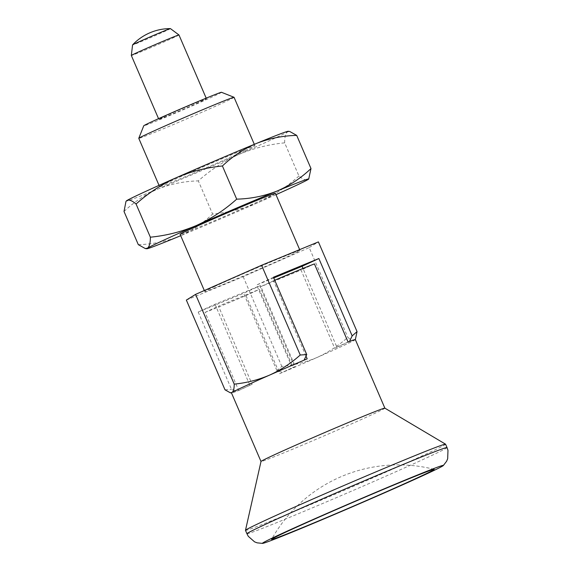 <?xml version="1.0" encoding="UTF-8"?>
<svg xmlns="http://www.w3.org/2000/svg" width="572" height="572" viewBox="0 0 572 572"><rect width="100%" height="100%" fill="white"/><g stroke="black" fill="none" stroke-linecap="round" stroke-linejoin="round"><path stroke-width="0.43" stroke-dasharray="2.86 2.15" d="M298.942 176.012C286.844 186.858 273.495 195.61 258.887 202.266C244.087 208.558 228.657 212.491 212.605 214.057L198.32 180.888C210.417 170.048 223.774 161.297 238.374 154.64C253.181 148.348 268.604 144.416 284.663 142.85L298.942 176.012C302.895 179.422 305.941 180.595 308.079 179.515L309.044 178.607M245.102 150.622A51.873 1.073 156.7 0 0 254.89 145.688A51.873 1.073 156.7 0 0 222.322 158.608A51.873 1.073 156.7 0 0 169.405 181.789A51.873 1.073 156.7 0 0 159.609 186.722A51.873 1.073 156.7 0 0 192.178 173.802A51.873 1.073 156.7 0 0 245.102 150.622M288.159 131.288A88.181 1.823 -23.3 0 1 287.566 131.889A88.181 1.823 -23.3 0 1 238.374 154.64A88.181 1.823 -23.3 0 1 158.058 188.953A88.181 1.823 -23.3 0 1 126.29 201.001M284.663 142.85C284.634 136.994 285.6 133.347 287.566 131.889L289.711 131.467M384.856 408.151A67.432 1.394 -23.3 0 1 384.877 408.165A67.432 1.394 -23.3 0 1 323.495 436.114A67.432 1.394 -23.3 0 1 261.011 461.511A67.432 1.394 -23.3 0 1 261.011 461.482L261.011 461.511M355.334 339.575A67.432 1.394 -23.3 0 1 355.319 339.639A67.432 1.394 -23.3 0 1 354.826 340.004A67.432 1.394 -23.3 0 1 317.203 357.407A67.432 1.394 -23.3 0 1 282.74 372.329A67.432 1.394 156.7 0 1 279.622 373.659L245.981 295.545A67.432 1.394 156.7 0 1 205.105 312.376L238.746 390.49A67.432 1.394 156.7 0 1 237.323 391.033A67.432 1.394 -23.3 0 1 231.531 392.95A67.432 1.394 -23.3 0 1 231.474 392.921L231.531 392.95M306.02 356.127L273.545 280.723A67.432 1.394 -23.3 0 1 274.732 280.223M138.31 244.644C152.495 244.273 165.916 241.584 178.571 236.586C191.227 231.124 202.567 223.616 212.605 214.057M275.99 194.666A88.181 1.823 -23.3 0 1 258.887 202.266A88.181 1.823 -23.3 0 1 180.709 235.7M445.574 444.194A108.93 2.252 -23.3 0 1 346.417 489.346A108.93 2.252 -23.3 0 1 245.488 530.366M447.025 447.569L447.025 447.569A108.93 2.252 -23.3 0 1 347.876 492.721A108.93 2.252 -23.3 0 1 246.94 533.74L246.94 533.74M349.485 341.463L336.944 347.261L303.003 268.44M304.068 360.167L291.527 365.966L293.801 365.029L260.16 286.915L301.036 270.084L334.677 348.198L336.944 347.261M273.445 277.234L256.656 284.992L291.527 365.966M273.752 277.956L256.656 284.992M295.281 366.538L282.74 372.329L276.934 370.67L243.622 293.329L260.41 285.564L214.993 304.261L198.205 312.026L231.517 389.375L237.323 391.033L252.13 384.298L218.49 306.184L259.366 289.353L293.007 367.467L295.281 366.538L260.41 285.564M214.993 304.261L249.864 385.235M224.996 389.811L231.517 389.375M178.972 34.963A25.933 0.536 -23.3 0 1 155.362 45.717A25.933 0.536 -23.3 0 1 131.331 55.484M163.714 116.838A25.933 0.536 -23.3 0 1 190.176 105.248A25.933 0.536 -23.3 0 1 206.456 98.792A25.933 0.536 -23.3 0 1 182.847 109.538A25.933 0.536 -23.3 0 1 158.816 119.305A25.933 0.536 -23.3 0 1 163.714 116.838M221.493 92.292A42.328 0.872 -23.3 0 1 182.983 109.853A42.328 0.872 -23.3 0 1 143.765 125.769M234.048 97.297A51.873 1.073 -23.3 0 1 186.837 118.797A51.873 1.073 -23.3 0 1 138.774 138.331M170.435 28.607A20.613 0.429 -23.3 0 1 160.074 33.491A20.613 0.429 -23.3 0 1 140.004 42.085A20.613 0.429 -23.3 0 1 132.568 44.916M124.024 211.483C134.213 201.823 145.553 194.316 158.058 188.953C170.892 183.919 184.313 181.231 198.32 180.888M275.404 193.315A51.873 1.073 -23.3 0 1 228.185 214.815A51.873 1.073 -23.3 0 1 180.123 234.348M276.934 370.67L281.81 366.416C294.115 365.215 305.913 362.205 317.203 357.407C328.399 352.295 338.61 345.602 347.833 337.33C350.865 339.94 353.196 340.833 354.826 340.004L355.562 339.31M198.205 312.026L243.622 293.329M186.358 300.085L243.172 276.691L309.195 247.597L347.833 337.33M309.195 247.597L318.404 241.899M243.172 276.691L281.81 366.416M238.746 390.49L252.13 384.298M279.622 373.659L293.007 367.467M245.981 295.545L259.366 289.353M348.062 342.006L334.677 348.198M314.421 263.899L301.036 270.084M273.545 280.723L260.16 286.915M307.185 358.837L293.801 365.029M214.529 286.572A51.873 1.073 -23.3 0 1 267.453 263.392A51.873 1.073 -23.3 0 1 300.021 250.472A51.873 1.073 -23.3 0 1 252.803 271.972A51.873 1.073 -23.3 0 1 204.74 291.505A51.873 1.073 -23.3 0 1 214.529 286.572M205.105 312.376L218.49 306.184M434.134 469.333A145.238 145.238 0 0 0 271.614 539.324M158.544 118.669L158.816 119.305M206.185 98.155L206.456 98.792M159.03 185.371L159.609 186.722M254.311 144.337L254.89 145.688M204.318 290.526L204.74 291.505M299.649 249.614L300.021 250.472"/><path stroke-width="0.86" d="M296.704 135.392C282.697 135.728 269.276 138.417 256.442 143.45C243.937 148.813 232.597 156.32 222.408 165.98C206.32 167.56 190.891 171.486 176.126 177.77C161.49 184.449 148.141 193.2 136.072 204.025C132.111 200.608 129.065 199.442 126.934 200.522L126.29 201.001A88.181 1.823 -23.3 0 1 126.934 200.522A88.181 1.823 -23.3 0 1 176.126 177.77A88.181 1.823 -23.3 0 1 256.442 143.45A88.181 1.823 -23.3 0 1 288.159 131.288L289.711 131.467L296.704 135.392L310.989 168.554L308.723 179.036A88.181 1.823 -23.3 0 1 308.079 179.515A88.181 1.823 -23.3 0 1 275.99 194.666M355.348 339.596L357.05 331.624L318.404 241.899L261.59 265.286L195.567 294.38L234.213 384.112C234.234 388.581 233.49 391.377 231.989 392.492A67.432 1.394 -23.3 0 0 231.474 392.921L261.004 461.497A67.432 1.394 -23.3 0 1 273.738 455.09A67.432 1.394 -23.3 0 1 342.099 425.146A67.432 1.394 -23.3 0 1 384.856 408.151L445.545 444.172A108.93 2.252 -23.3 0 1 445.574 444.194L447.025 447.569A108.93 2.252 -23.3 0 0 378.621 474.717A108.93 2.252 -23.3 0 0 267.503 523.38A108.93 2.252 -23.3 0 0 246.94 533.74L245.488 530.366A108.93 2.252 -23.3 0 1 245.481 530.33A108.93 2.252 -23.3 0 1 266.052 520.005A108.93 2.252 -23.3 0 1 376.469 471.635A108.93 2.252 -23.3 0 1 445.545 444.172M231.481 392.943L230.352 392.814L231.989 392.492A67.432 1.394 -23.3 0 1 244.201 386.508A67.432 1.394 -23.3 0 1 269.605 375.096A67.432 1.394 -23.3 0 1 304.068 360.167A67.432 1.394 -23.3 0 1 307.185 358.837L306.02 356.127M274.732 280.223A67.432 1.394 -23.3 0 1 314.421 263.899L348.062 342.006A67.432 1.394 -23.3 0 1 349.485 341.463A67.432 1.394 -23.3 0 1 355.334 339.575L384.87 408.151M180.709 235.7A88.181 1.823 -23.3 0 1 178.571 236.586A88.181 1.823 -23.3 0 1 146.854 248.748A88.181 1.823 -23.3 0 1 147.447 248.148C149.421 246.682 150.386 243.028 150.357 237.194C166.445 235.614 181.875 231.681 196.639 225.404C211.275 218.718 224.624 209.967 236.694 199.149C250.872 198.77 264.293 196.082 276.955 191.084C289.611 185.621 300.951 178.114 310.989 168.554M280.981 533.983A98.556 2.038 -23.3 0 1 384.034 488.888A98.556 2.038 -23.3 0 1 443.3 465.572A98.556 2.038 -23.3 0 1 353.696 506.241A98.556 2.038 -23.3 0 1 262.577 543.4A98.556 2.038 -23.3 0 1 280.981 533.983M288.309 530.966A88.51 1.83 -23.3 0 1 377.57 491.856A88.51 1.83 -23.3 0 1 434.134 469.333A88.51 1.83 -23.3 0 1 390.211 490.082A88.51 1.83 -23.3 0 1 303.517 527.212A88.51 1.83 -23.3 0 1 271.614 539.324A88.51 1.83 -23.3 0 1 288.309 530.966M303.003 268.44L302.073 266.295L318.861 258.53L352.166 335.878L349.485 341.463M304.068 360.167L306.749 354.576L273.445 277.234L318.861 258.53M306.749 354.576L300.236 355.019C290.984 363.306 280.773 369.998 269.605 375.096C258.287 379.908 246.489 382.911 234.213 384.112M302.073 266.295L273.752 277.956M230.352 392.814L224.996 389.811L186.358 300.085L195.567 294.38M132.582 44.888A20.613 0.429 -23.3 0 1 136.465 42.957A20.613 0.429 -23.3 0 1 157.064 33.927A20.613 0.429 -23.3 0 1 170.413 28.6A51.873 51.873 0 0 0 132.582 44.888A20.613 0.429 -23.3 0 0 132.568 44.916L131.331 55.477A25.933 0.536 -23.3 0 1 131.331 55.477A25.933 0.536 -23.3 0 1 136.229 53.017A25.933 0.536 -23.3 0 1 162.548 41.484A25.933 0.536 -23.3 0 1 178.964 34.963A25.933 0.536 -23.3 0 1 178.972 34.963L206.185 98.155M234.034 97.276A51.873 1.073 -23.3 0 0 201.015 110.417A51.873 1.073 -23.3 0 0 148.563 133.398A51.873 1.073 -23.3 0 0 138.774 138.302A51.873 1.073 -23.3 0 1 138.774 138.302L143.765 125.769A42.328 0.872 -23.3 0 1 151.752 121.764A42.328 0.872 -23.3 0 1 194.552 103.01A42.328 0.872 -23.3 0 1 221.493 92.292L234.034 97.276A51.873 1.073 -23.3 0 1 234.048 97.297L254.311 144.337M170.413 28.6A20.613 0.429 -23.3 0 1 170.435 28.607L178.964 34.963M222.408 165.98L236.694 199.149M136.072 204.025L150.357 237.194M125.969 201.43L124.024 211.483L138.31 244.644L145.309 248.57L147.447 248.148A88.181 1.823 -23.3 0 1 196.639 225.404A88.181 1.823 -23.3 0 1 276.955 191.084A88.181 1.823 -23.3 0 1 308.723 179.036M204.318 290.526L180.123 234.348A51.873 1.073 -23.3 0 1 189.918 229.415A51.873 1.073 -23.3 0 1 242.835 206.242A51.873 1.073 -23.3 0 1 275.404 193.315L299.649 249.614M357.05 331.624L352.166 335.878M261.59 265.286L300.236 355.019M261.011 461.482L245.481 530.33M443.3 465.572L446.625 461.232L447.676 458.708L447.976 450.328L447.025 447.569M262.577 543.4L257.143 542.842L254.583 541.863L248.291 536.329L246.94 533.74M131.331 55.484L158.544 118.669M138.774 138.331L159.03 185.371M146.854 248.748L145.309 248.57"/></g></svg>
